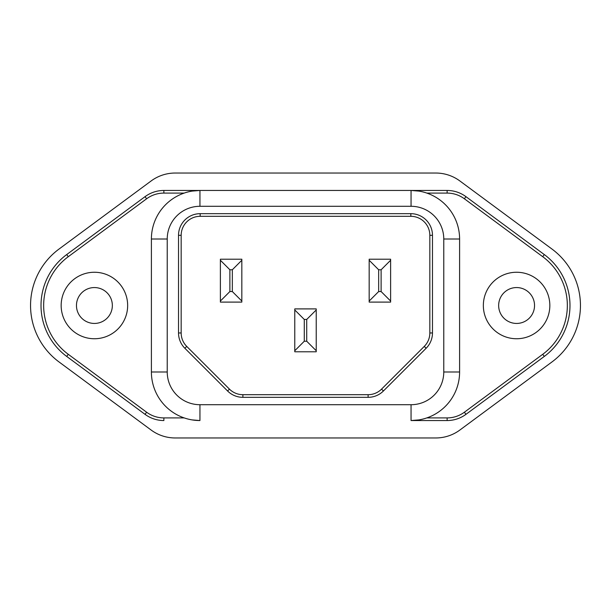 <?xml version="1.0" encoding="UTF-8"?>
<svg xmlns="http://www.w3.org/2000/svg" width="611" height="611" viewBox="0 0 611 611"><rect width="100%" height="100%" fill="white"/><g stroke="black" fill="none" stroke-linecap="round" stroke-linejoin="round"><path stroke-width="0.92" d="M569.979 305.5A63.33 63.33 0 0 1 544.302 356.427A63.33 63.33 0 0 0 544.302 254.573L465.949 196.658A31.665 31.665 0 0 0 447.13 190.456L411.05 190.456L447.13 190.456A31.665 31.665 0 0 1 465.949 196.658L544.302 254.573A63.33 63.33 0 0 1 569.979 305.5A63.33 63.33 0 0 0 544.302 254.573L542.728 256.696L464.383 198.781A29.023 29.023 0 0 0 447.13 193.091L426.837 193.091M580.45 305.5A70.189 70.189 0 0 1 551.985 361.941L459.892 430.022A40.532 40.532 0 0 1 435.803 437.965L175.197 437.965A40.532 40.532 0 0 1 151.108 430.022L59.015 361.941A70.189 70.189 0 0 1 59.015 249.059L151.108 180.978A40.532 40.532 0 0 1 175.197 173.035L435.803 173.035A40.532 40.532 0 0 1 459.892 180.978L551.985 249.059A70.189 70.189 0 0 1 580.45 305.5M76.467 305.5A17.94 17.94 0 0 0 94.407 323.44A17.94 17.94 0 0 0 112.348 305.5A17.94 17.94 0 0 0 94.407 287.56A17.94 17.94 0 0 0 76.467 305.5M61.161 305.5A33.246 33.246 0 0 0 94.407 338.746A33.246 33.246 0 0 0 127.653 305.5A33.246 33.246 0 0 0 94.407 272.254A33.246 33.246 0 0 0 61.161 305.5M498.652 305.5A17.94 17.94 0 0 0 516.593 323.44A17.94 17.94 0 0 0 534.533 305.5A17.94 17.94 0 0 0 516.593 287.56A17.94 17.94 0 0 0 498.652 305.5M483.347 305.5A33.246 33.246 0 0 0 516.593 338.746A33.246 33.246 0 0 0 549.839 305.5A33.246 33.246 0 0 0 516.593 272.254A33.246 33.246 0 0 0 483.347 305.5M178.527 332.972L181.169 332.972A19.002 19.002 0 0 0 186.729 346.406L229.446 389.123A19.002 19.002 0 0 0 242.88 394.691L368.12 394.691A19.002 19.002 0 0 0 381.554 389.123L424.271 346.406A19.002 19.002 0 0 0 429.831 332.972L429.831 235.311A19.002 19.002 0 0 0 410.836 216.309L200.164 216.309A19.002 19.002 0 0 0 181.169 235.311L181.169 332.972A19.002 19.002 0 0 0 186.729 346.406L229.446 389.123A19.002 19.002 0 0 0 242.88 394.691L242.88 397.326A21.637 21.637 0 0 1 227.582 390.987L184.866 348.27A21.637 21.637 0 0 1 178.527 332.972L178.527 235.311A21.637 21.637 0 0 1 200.164 213.674L410.836 213.674A21.637 21.637 0 0 1 432.473 235.311L432.473 332.972A21.637 21.637 0 0 1 426.134 348.27L383.418 390.987A21.637 21.637 0 0 1 368.12 397.326L242.88 397.326M411.05 404.711A32.719 32.719 0 0 0 443.769 371.992L443.769 239.008A32.719 32.719 0 0 0 411.05 206.289L199.95 206.289A32.719 32.719 0 0 0 167.231 239.008L167.231 371.992A32.719 32.719 0 0 0 199.95 404.711L411.05 404.711L411.05 420.544A48.552 48.552 0 0 0 459.602 371.992L459.602 239.008L459.602 371.992A48.552 48.552 0 0 1 411.05 420.544L447.13 420.544A31.665 31.665 0 0 0 465.949 414.342L544.302 356.427L465.949 414.342A31.665 31.665 0 0 1 447.13 420.544L411.05 420.544L418.978 419.894M146.617 412.219L145.051 414.342A31.665 31.665 0 0 0 163.87 420.544A31.665 31.665 0 0 1 145.051 414.342L66.698 356.427A63.33 63.33 0 0 1 66.698 254.573L145.051 196.658L66.698 254.573L68.272 256.696A60.688 60.688 0 0 0 68.272 354.304L146.617 412.219A29.023 29.023 0 0 0 163.87 417.909L184.163 417.909M184.163 193.091L163.87 193.091L163.87 190.456A31.665 31.665 0 0 0 145.051 196.658A31.665 31.665 0 0 1 163.87 190.456L411.05 190.456A48.552 48.552 0 0 1 459.602 239.008L443.769 239.008M418.978 191.106L411.05 190.456A48.552 48.552 0 0 1 459.602 239.008M192.022 419.894L199.95 420.544A48.552 48.552 0 0 1 151.398 371.992L151.398 239.008A48.552 48.552 0 0 1 199.95 190.456L192.022 191.106M426.134 348.27L424.271 346.406A19.002 19.002 0 0 0 429.831 332.972L429.831 235.311A19.002 19.002 0 0 0 410.836 216.309L410.836 213.674M390.62 259.209L390.62 302.101L369.174 302.101L369.174 259.209L390.62 259.209M378.667 291.546L381.119 291.546L381.119 269.764L378.667 269.764L378.667 291.546L369.174 301.047M316.223 308.899L316.223 351.791L294.777 351.791L294.777 308.899L316.223 308.899M241.826 259.209L241.826 302.101L220.38 302.101L220.38 259.209L241.826 259.209M232.333 269.764L229.881 269.764L229.881 291.546L232.333 291.546L232.333 269.764L241.826 260.263M304.278 341.236L306.722 341.236L306.722 319.454L304.278 319.454L304.278 341.236L294.777 350.737M220.38 260.263L229.881 269.764M229.881 291.546L220.38 301.047M241.826 301.047L232.333 291.546M306.722 319.454L316.223 309.953M294.777 309.953L304.278 319.454M316.223 350.737L306.722 341.236M390.62 301.047L381.119 291.546M381.119 269.764L390.62 260.263M369.174 260.263L378.667 269.764M544.302 356.427L542.728 354.304A60.688 60.688 0 0 0 542.728 256.696M426.837 417.909L447.13 417.909A29.023 29.023 0 0 0 464.383 412.219L542.728 354.304M68.272 354.304L66.698 356.427A63.33 63.33 0 0 1 66.698 254.573M447.13 193.091L447.13 190.456A31.665 31.665 0 0 1 465.949 196.658L464.383 198.781M464.383 412.219L465.949 414.342A31.665 31.665 0 0 1 447.13 420.544L447.13 417.909M163.87 193.091A29.023 29.023 0 0 0 146.617 198.781L68.272 256.696M167.231 239.008L151.398 239.008A48.552 48.552 0 0 1 199.95 190.456L199.95 206.289M199.95 404.711L199.95 420.544A48.552 48.552 0 0 1 151.398 371.992L167.231 371.992M411.05 190.456L411.05 206.289M459.602 371.992L443.769 371.992M200.164 213.674L200.164 216.309A19.002 19.002 0 0 0 181.169 235.311L178.527 235.311M368.12 397.326L368.12 394.691A19.002 19.002 0 0 0 381.554 389.123L383.418 390.987M163.87 420.544L163.87 417.909M145.051 196.658L146.617 198.781M227.582 390.987L229.446 389.123M184.866 348.27L186.729 346.406M429.831 332.972L432.473 332.972M429.831 235.311L432.473 235.311"/></g></svg>
